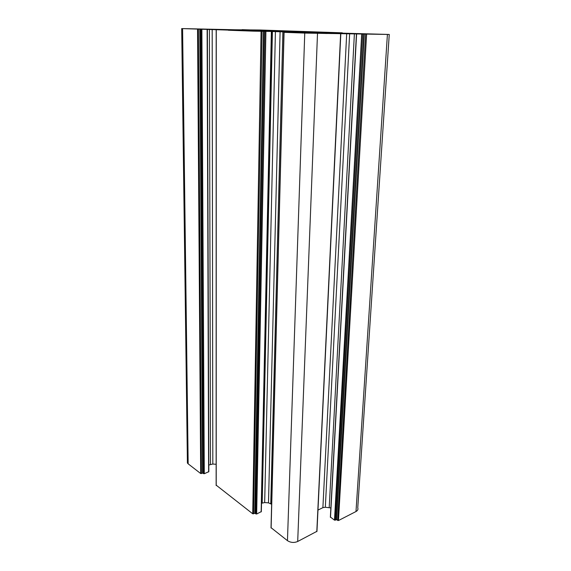 <?xml version="1.0" encoding="UTF-8"?>
<svg xmlns="http://www.w3.org/2000/svg" width="571" height="571" viewBox="0 0 571 571"><rect width="100%" height="100%" fill="white"/><g stroke="black" fill="none" stroke-linecap="round" stroke-linejoin="round"><path stroke-width="0.86" d="M271.646 30.805L222.918 29.628L271.646 30.805M309.239 32.718L342.122 33.246L288.341 31.883L309.239 32.718M234.845 29.763L181.699 28.586L296.891 32.304L310.867 32.89L283.944 32.333L304.757 33.089L389.265 34.46L332.101 32.868L318.425 32.326L342.293 32.825L260.419 30.013L234.845 29.763M302.437 32.811L327.219 33.496L302.43 32.954M365.14 33.932L386.974 34.431L365.14 33.932M359.651 33.725L359.216 33.71L359.659 33.746M276.999 30.984L228.343 30.234L253.531 31.155L329.289 32.433L276.999 30.984L276.978 31.619M254.423 30.056L242.061 29.656L254.423 30.056M204.125 29.071L183.626 28.614L204.125 29.164M216.223 485.193L252.732 513.793L254.716 513.315L256.657 514.028L261.34 511.566L271.582 31.705M208.815 465.03L212.819 464.037L216.152 464.287M188.109 460.226L187.409 463.024L188.159 463.838L200.678 473.523L202.555 473.123L204.282 473.73L208.836 471.646L207.38 29.378M330.373 517.012L334.485 520.152L336.597 519.746L338.467 520.538L355.99 511.53C357.731 510.56 358.317 509.332 357.753 507.833L389.258 34.503M317.983 510.067L322.893 507.648L325.327 507.255L330.859 507.94M271.025 527.654L287.456 540.658C290.66 542.7 294.072 542.978 297.698 541.486L316.962 531.301L340.816 33.775M261.518 503.265L264.673 502.566L268.498 502.858L271.632 504.257M316.755 32.504L316.741 32.911M216.273 29.856L216.223 485.55M261.075 31.498L252.732 513.793M262.068 31.519L253.538 513.857M263.502 31.541L254.716 513.315M263.895 31.555L255.037 513.336M264.908 31.591L255.851 513.964M265.9 31.619L256.657 514.028M271.361 31.705L261.154 511.937M272.41 31.548L262.196 502.951M275.415 31.612L264.673 502.566M280.09 31.733L268.498 502.858M282.881 31.812L270.768 503.615M295.214 32.254L295.2 32.647M295.578 32.269L295.571 32.654M296.863 32.683L296.877 32.304L296.877 32.683M296.991 32.319L296.984 32.69M297.163 32.326L297.148 32.69M284.072 32.333L271.118 528.018M304.757 33.089L287.456 540.658M317.505 33.418L297.698 541.486M340.637 33.768L316.798 531.672M330.773 33.175L330.759 33.539M330.98 33.182L330.966 33.546M331.194 33.175L331.18 33.546M331.437 33.175L331.416 33.553M346.704 33.432L322.893 507.648M349.652 33.496L325.327 507.255M354.398 33.61L329.203 507.555M356.611 33.86L330.495 517.369M361.693 34.039L334.485 520.152M362.706 34.067L335.305 520.217M363.855 34.089L336.269 519.724M364.262 34.096L336.597 519.746M365.597 34.146L337.647 520.474M366.611 34.167L338.467 520.538M387.409 34.488L355.99 511.53M265.258 30.27L265.251 30.648M182.584 28.621L188.159 463.838M197.537 29.171L200.678 473.523M198.422 29.192L201.413 473.58M199.8 29.221L202.555 473.123M200.157 29.228L202.848 473.145M200.985 29.257L203.54 473.673M201.877 29.278L204.282 473.73M207.13 29.371L208.636 471.967M209.393 29.278L210.492 464.366M212.184 29.342L212.819 464.037M216.395 29.449L216.395 29.849M279.19 31.034L279.176 31.676M246.544 30.463L246.536 30.905M245.352 30.449L245.352 30.863M244.674 30.477L244.666 30.834M313.486 31.883L313.472 32.262M313.4 31.883L313.386 32.254M303.008 31.519L302.987 32.083M298.826 31.419L298.804 32.019M286.335 31.205L286.321 31.812M284.151 31.155L284.137 31.776M320.067 32.476L320.046 32.968M318.225 32.433L318.204 32.94M316.056 32.497L316.041 32.89M313.822 32.326L313.807 32.704M312.044 32.276L312.023 32.725M252.76 30.149L252.753 30.534M254.466 30.184L254.466 30.563M216.181 29.856L216.145 485.471M297.027 32.319L297.013 32.69M283.944 32.333L271.018 527.904M356.44 33.853L330.359 517.219M342.293 32.833L342.272 33.218M181.699 28.586L187.409 463.024M313.772 32.319L313.757 32.697"/></g></svg>
